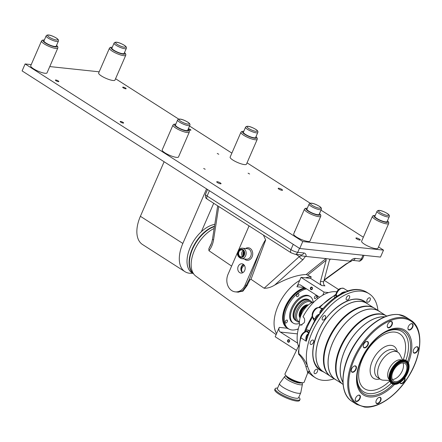 <?xml version="1.0" encoding="UTF-8"?>
<svg xmlns="http://www.w3.org/2000/svg" width="442" height="442" viewBox="0 0 442 442"><rect width="100%" height="100%" fill="white"/><g stroke="black" fill="none" stroke-linecap="round" stroke-linejoin="round"><path stroke-width="0.66" d="M217.249 153.457L218.773 154.258L217.249 153.457M248.095 173.192L249.62 173.988L248.095 173.192M203.679 168.474L205.204 169.275L203.679 168.474M123.114 87.14A1.873 0.42 -156.5 0 1 125.097 87.831A1.873 0.42 -156.5 0 1 126.13 88.72A1.873 0.42 -156.5 0 1 125.716 88.803A1.873 0.42 -156.5 0 1 123.727 88.113A1.873 0.42 -156.5 0 1 122.694 87.223A1.873 0.42 -156.5 0 1 123.114 87.14M188.38 128.672A1.873 0.42 -156.5 0 1 190.154 129.423A1.873 0.42 -156.5 0 1 190.916 130.158A1.873 0.42 -156.5 0 1 190.496 130.241A1.873 0.42 -156.5 0 1 188.099 129.313M120.594 121.434A1.873 0.42 -156.5 0 1 122.578 122.125A1.873 0.42 -156.5 0 1 123.616 123.014A1.873 0.42 -156.5 0 1 123.196 123.097A1.873 0.42 -156.5 0 1 121.213 122.406A1.873 0.42 -156.5 0 1 120.174 121.517A1.873 0.42 -156.5 0 1 120.594 121.434M55.814 79.996A1.873 0.42 -156.5 0 1 57.797 80.687A1.873 0.42 -156.5 0 1 58.83 81.577A1.873 0.42 -156.5 0 1 58.416 81.66A1.873 0.42 -156.5 0 1 56.427 80.969A1.873 0.42 -156.5 0 1 55.394 80.079A1.873 0.42 -156.5 0 1 55.814 79.996M356.445 237.951A2.359 0.53 -156.5 0 1 358.948 238.824A2.359 0.53 -156.5 0 1 360.247 239.94A2.359 0.53 -156.5 0 1 359.722 240.045A2.359 0.53 -156.5 0 1 357.224 239.172A2.359 0.53 -156.5 0 1 355.921 238.056A2.359 0.53 -156.5 0 1 356.445 237.951M278.72 188.231A2.359 0.53 -156.5 0 1 281.217 189.104A2.359 0.53 -156.5 0 1 282.521 190.22A2.359 0.53 -156.5 0 1 281.996 190.325A2.359 0.53 -156.5 0 1 279.493 189.452A2.359 0.53 -156.5 0 1 278.189 188.336A2.359 0.53 -156.5 0 1 278.72 188.231M217.249 181.706A2.359 0.53 -156.5 0 1 219.746 182.579A2.359 0.53 -156.5 0 1 221.05 183.695A2.359 0.53 -156.5 0 1 220.525 183.8A2.359 0.53 -156.5 0 1 218.022 182.927A2.359 0.53 -156.5 0 1 216.718 181.811A2.359 0.53 -156.5 0 1 217.249 181.706M115.561 78.72L178.734 119.125M189.53 126.031L231.873 153.12M247.039 162.822L310.207 203.226M321.002 210.132L363.352 237.221M378.512 246.918L383.518 250.122L302.759 241.547L25.122 63.952L31.233 64.604M302.759 241.547L299.737 248.498L380.496 257.073L383.518 250.122M299.737 248.498L22.1 70.902L25.122 63.952M49.764 66.571L99.179 71.814M294.599 231.862A2.359 0.53 -156.5 0 1 294.449 231.531A2.359 0.53 -156.5 0 1 294.792 231.415M164.115 161.744L140.396 216.293A31.106 17.619 122.6 0 0 142.479 244.492L184.927 271.648A31.106 17.619 122.6 0 0 192.557 273.228M206.563 188.9L182.844 243.443A31.106 17.619 122.6 0 0 184.927 271.648M213.713 203.281L201.364 231.685M321.317 209.414L319.157 214.376A6.663 1.497 -156.5 0 1 315.312 214.155A6.663 1.497 -156.5 0 1 309.008 211.293A6.663 1.497 -156.5 0 1 306.936 209.06L309.091 204.099A6.663 1.497 -156.5 0 0 311.168 206.326A6.663 1.497 -156.5 0 0 317.472 209.193A6.663 1.497 -156.5 0 0 321.317 209.414C321.815 208.442 321.096 207.364 319.168 206.176C316.389 204.547 310.582 201.707 309.091 204.099M320.765 216.254L309.975 241.078A8.884 1.995 -156.5 0 1 304.847 240.78A8.884 1.995 -156.5 0 1 296.438 236.962A8.884 1.995 -156.5 0 1 293.67 233.989L304.466 209.171A8.884 1.995 -156.5 0 0 307.229 212.143A8.884 1.995 -156.5 0 0 315.638 215.961A8.884 1.995 -156.5 0 0 320.765 216.254L320.815 215.155L319.555 213.469M189.839 125.313L187.684 130.28A6.663 1.497 -156.5 0 1 183.839 130.053A6.663 1.497 -156.5 0 1 177.529 127.191A6.663 1.497 -156.5 0 1 175.457 124.959L177.618 119.997A6.663 1.497 -156.5 0 0 179.69 122.23A6.663 1.497 -156.5 0 0 185.994 125.092A6.663 1.497 -156.5 0 0 189.839 125.313C190.336 124.34 189.624 123.263 187.69 122.075C184.911 120.445 179.104 117.605 177.618 119.997M189.287 132.158L178.496 156.976A8.884 1.995 -156.5 0 1 173.369 156.678A8.884 1.995 -156.5 0 1 164.96 152.86A8.884 1.995 -156.5 0 1 162.197 149.888L172.988 125.069A8.884 1.995 -156.5 0 0 175.756 128.042A8.884 1.995 -156.5 0 0 184.159 131.86A8.884 1.995 -156.5 0 0 189.287 132.158L189.342 131.053L188.077 129.368M58.366 41.211L56.206 46.178A6.663 1.497 -156.5 0 1 52.36 45.951A6.663 1.497 -156.5 0 1 46.056 43.089A6.663 1.497 -156.5 0 1 43.979 40.863L46.139 35.896A6.663 1.497 -156.5 0 0 48.217 38.128A6.663 1.497 -156.5 0 0 54.521 40.99A6.663 1.497 -156.5 0 0 58.366 41.211C58.863 40.239 58.145 39.161 56.217 37.973C53.432 36.343 47.626 33.504 46.139 35.896M57.814 48.056L47.018 72.875A8.884 1.995 -156.5 0 1 41.891 72.576A8.884 1.995 -156.5 0 1 33.487 68.759A8.884 1.995 -156.5 0 1 30.719 65.786L41.515 40.968A8.884 1.995 -156.5 0 0 44.277 43.94A8.884 1.995 -156.5 0 0 52.686 47.758A8.884 1.995 -156.5 0 0 57.814 48.056L57.863 46.951L56.598 45.266M389.264 216.63L387.104 221.591A6.663 1.497 -156.5 0 1 383.258 221.37A6.663 1.497 -156.5 0 1 376.954 218.503A6.663 1.497 -156.5 0 1 374.877 216.276L377.037 211.309A6.663 1.497 -156.5 0 0 379.114 213.541A6.663 1.497 -156.5 0 0 385.418 216.403A6.663 1.497 -156.5 0 0 389.264 216.63C389.761 215.657 389.043 214.574 387.115 213.392C384.33 211.762 378.529 208.922 377.037 211.309M388.711 223.47L377.921 248.288A8.884 1.995 -156.5 0 1 372.788 247.99A8.884 1.995 -156.5 0 1 364.385 244.172A8.884 1.995 -156.5 0 1 361.617 241.199L372.413 216.381A8.884 1.995 -156.5 0 0 375.175 219.354A8.884 1.995 -156.5 0 0 383.584 223.171A8.884 1.995 -156.5 0 0 388.711 223.47L388.761 222.365L387.501 220.685M257.785 132.528L255.631 137.49A6.663 1.497 -156.5 0 1 251.78 137.269A6.663 1.497 -156.5 0 1 245.476 134.401A6.663 1.497 -156.5 0 1 243.404 132.175L245.564 127.213A6.663 1.497 -156.5 0 0 247.636 129.44A6.663 1.497 -156.5 0 0 253.94 132.302A6.663 1.497 -156.5 0 0 257.785 132.528C258.283 131.556 257.564 130.478 255.636 129.291C252.857 127.661 247.05 124.821 245.564 127.213M257.233 139.368L246.443 164.186A8.884 1.995 -156.5 0 1 241.315 163.894A8.884 1.995 -156.5 0 1 232.906 160.07A8.884 1.995 -156.5 0 1 230.144 157.098L240.934 132.28A8.884 1.995 -156.5 0 0 243.702 135.252A8.884 1.995 -156.5 0 0 252.106 139.07A8.884 1.995 -156.5 0 0 257.233 139.368L257.288 138.263L256.023 136.584M126.313 48.427L124.152 53.388A6.663 1.497 -156.5 0 1 120.307 53.167A6.663 1.497 -156.5 0 1 114.003 50.3A6.663 1.497 -156.5 0 1 111.925 48.073L114.086 43.112A6.663 1.497 -156.5 0 0 116.158 45.338A6.663 1.497 -156.5 0 0 122.467 48.206A6.663 1.497 -156.5 0 0 126.313 48.427C126.804 47.454 126.092 46.377 124.163 45.189C121.379 43.559 115.572 40.719 114.086 43.112M125.76 55.267L114.964 80.085A8.884 1.995 -156.5 0 1 109.837 79.792A8.884 1.995 -156.5 0 1 101.433 75.969A8.884 1.995 -156.5 0 1 98.665 72.996L109.456 48.178A8.884 1.995 -156.5 0 0 112.224 51.15A8.884 1.995 -156.5 0 0 120.633 54.974A8.884 1.995 -156.5 0 0 125.76 55.267L125.81 54.162L124.545 52.482M299.461 321.726A11.37 6.442 -57.4 0 1 297.814 311.002A11.37 6.442 -57.4 0 1 311.577 302.787M299.444 322.301A12.243 6.934 -57.4 0 1 297.499 321.66A12.243 6.934 -57.4 0 1 296.676 310.56A12.243 6.934 -57.4 0 1 310.693 301.03A12.243 6.934 -57.4 0 1 312.091 302.532M297.499 321.66L296.184 320.826A12.243 6.934 -57.4 0 1 295.367 309.72A12.243 6.934 -57.4 0 1 309.383 300.19L310.693 301.03M300.096 317.842A7.696 4.359 -57.4 0 1 300.041 311.24A7.696 4.359 -57.4 0 1 308.312 304.991M307.339 305.858A7.249 4.105 122.6 0 0 301.162 311.814A7.249 4.105 122.6 0 0 300.472 316.594M300.234 317.356A7.437 4.21 -57.4 0 1 300.566 311.488A7.437 4.21 -57.4 0 1 307.93 305.323M307.085 299.123A12.138 6.873 122.6 0 0 306.941 299.09A12.138 6.873 122.6 0 0 294.433 309.091A12.138 6.873 122.6 0 0 294.162 319.069L294.339 319.306A12.243 6.934 -57.4 0 0 295.433 320.339L296.162 320.809A12.243 6.934 -57.4 0 1 296.162 320.809A12.243 6.934 -57.4 0 1 295.339 309.704A12.243 6.934 -57.4 0 1 309.356 300.179A12.243 6.934 -57.4 0 1 309.372 300.184M294.339 319.306A12.243 6.934 -57.4 0 1 294.61 309.24A12.243 6.934 -57.4 0 1 307.229 299.151A12.243 6.934 -57.4 0 1 308.632 299.709L309.356 300.179M299.483 323.373A15.746 8.917 -57.4 0 1 293.306 323.135A15.746 8.917 -57.4 0 1 292.25 308.859A15.746 8.917 -57.4 0 1 310.273 296.61A15.746 8.917 -57.4 0 1 313.08 302.118M293.306 323.135L292.455 322.588A15.746 8.917 -57.4 0 1 291.4 308.317A15.746 8.917 -57.4 0 1 309.422 296.063L310.273 296.61M316.588 297.228A1.669 0.945 122.6 0 0 316.472 295.715A1.669 0.945 122.6 0 0 314.566 297.013A1.669 0.945 122.6 0 0 314.676 298.521A1.669 0.945 122.6 0 0 316.588 297.228M298.748 295.333A1.669 0.945 122.6 0 0 298.637 293.819A1.669 0.945 122.6 0 0 296.731 295.118A1.669 0.945 122.6 0 0 296.842 296.632A1.669 0.945 122.6 0 0 298.748 295.333M287.311 321.643A1.669 0.945 122.6 0 0 287.201 320.13A1.669 0.945 122.6 0 0 285.289 321.428A1.669 0.945 122.6 0 0 285.405 322.942A1.669 0.945 122.6 0 0 287.311 321.643M298.344 328.82A23.094 13.078 -57.4 0 1 288.493 328.782A23.094 13.078 -57.4 0 1 286.946 307.842A23.094 13.078 -57.4 0 1 306.555 288.88M288.493 328.782L287.521 328.157A23.094 13.078 -57.4 0 1 285.98 307.223A23.094 13.078 -57.4 0 1 305.582 288.261M317.146 295.659A23.094 13.078 -57.4 0 1 317.549 298.798M284.372 324.273A22.741 12.879 -57.4 0 1 285.703 306.93A22.741 12.879 -57.4 0 1 305.45 288.178M287.283 327.997A23.094 13.078 -57.4 0 1 287.04 327.848A23.094 13.078 -57.4 0 1 285.493 306.908A23.094 13.078 -57.4 0 1 305.096 287.952M286.919 327.771A23.094 13.078 -57.4 0 1 286.797 327.693A23.094 13.078 -57.4 0 1 285.25 306.754A23.094 13.078 -57.4 0 1 304.853 287.792M276.123 334.633L195.872 276.156A28.691 16.249 -57.4 0 1 192.911 272.675A28.691 16.249 -57.4 0 1 195.165 248.818A28.691 16.249 -57.4 0 1 214.155 228.47M297.626 343.119L280.344 332.064A3.497 2.774 96.1 0 1 279.272 327.384L276.537 333.671A34.99 19.818 -57.4 0 1 276.206 333.08A34.99 19.818 -57.4 0 1 299.682 280.449L296.947 286.736A3.497 2.774 96.1 0 1 299.748 284.808A3.497 2.774 96.1 0 1 300.737 285.162L319.61 297.234M311.207 276.891L310.566 278.366L305.538 277.83A34.99 19.818 -57.4 0 1 311.207 276.891L306.229 274.504C297.372 274.841 286.858 278.366 274.692 285.079C271.051 287.3 267.532 288.355 264.128 288.234L299.361 256.559A3.497 1.945 48 0 0 303.146 259.498L274.692 285.079M263.421 235.078L265.67 240.006L251.012 279.289L264.128 288.234M251.012 279.289L250.023 279.808A32.664 18.498 122.6 0 0 247.155 285.482L242.951 291.134L237.669 292.118M211.519 243.089L208.839 248.713L208.933 250.708L231.614 266.09M250.023 279.808L249.299 279.554L260.233 250.244C263.101 243.796 264.902 240.365 265.636 239.967L265.67 240.006M244.702 270.504A4.663 3.702 -83.9 0 0 242.094 263.808A4.663 3.702 -83.9 0 0 238.221 266.36A4.663 3.702 -83.9 0 0 241.111 273.079A4.663 3.702 -83.9 0 0 244.702 270.504M243.531 264.443A4.519 3.586 -83.9 0 0 241.304 266.741A4.519 3.586 -83.9 0 0 241.492 271.498L242.575 272.797M244.321 265.288L242.581 267.056C241.42 268.747 241.299 270.316 242.21 271.764L241.492 271.498M243.94 264.813A4.028 3.193 -83.9 0 0 241.647 266.957A4.028 3.193 -83.9 0 0 242.21 271.764M243.757 254.907A3.459 2.74 -83.9 0 0 241.829 249.945A3.459 2.74 -83.9 0 0 238.956 251.835A3.459 2.74 -83.9 0 0 241.1 256.819A3.459 2.74 -83.9 0 0 243.757 254.907M243.199 250.697A3.315 2.63 -83.9 0 0 241.929 252.205A3.315 2.63 -83.9 0 0 242.597 256.371M312.356 288.996A1.332 1.055 -83.9 0 0 311.953 287.217A1.332 1.055 -83.9 0 0 310.505 287.814A1.332 1.055 -83.9 0 0 310.914 289.598A1.332 1.055 -83.9 0 0 312.356 288.996M312.223 288.841A0.945 0.751 -83.9 0 0 310.908 288.002A0.945 0.751 -83.9 0 0 312.223 288.841M336.843 291.864A34.99 19.818 122.6 0 0 328.61 292.593A34.99 19.818 122.6 0 0 322.759 295.206A34.99 19.818 122.6 0 0 303.013 316.798C304.731 318.229 305.124 320.201 304.201 322.726L300.798 325.185L299.56 324.737A34.99 19.818 122.6 0 0 298.527 346.191M289.516 341.528A1.332 1.055 -83.9 0 0 289.112 339.743A1.332 1.055 -83.9 0 0 287.665 340.346A1.332 1.055 -83.9 0 0 288.073 342.13A1.332 1.055 -83.9 0 0 289.516 341.528M289.383 341.373A0.945 0.751 -83.9 0 0 288.068 340.533A0.945 0.751 -83.9 0 0 289.383 341.373M193.414 273.532A27.879 15.79 -57.4 0 1 192.596 249.034A27.879 15.79 -57.4 0 1 214.442 226.619M276.537 333.671L275.195 336.765L296.477 350.379M288.737 328.931A23.443 13.277 -57.4 0 1 286.957 328.196L288.781 328.953M328.61 292.593L324.102 292.112L322.759 295.206M299.56 324.737L302.063 325.003M324.102 292.112L301.024 277.355L299.682 280.449M305.538 277.83L301.024 277.355M249.084 225.906L228.066 274.25A12.243 9.713 -83.9 0 0 235.277 291.864A12.243 9.713 -83.9 0 0 245.067 285.123L260.233 250.244M235.277 291.864L238.36 292.19L242.818 290.582L246.421 285.267L245.067 285.123M310.566 278.366L321.765 285.532A3.497 2.774 96.1 0 1 320.494 281.443L323.671 281.781L329.356 260.537L330.406 259.051L350.18 261.15C351.898 259.239 353.578 258.327 355.219 258.41A3.497 2.774 96.1 0 1 352.478 260.344L358.539 260.99C359.512 261.548 360.832 260.83 362.506 258.824L364.026 255.321M330.091 259.172L325.953 258.576L326.174 260.2L307.836 275.007M324.168 279.919L345.893 264.04L350.605 261.421L350.18 261.15M345.893 264.04A3.497 1.376 53.8 0 0 346.534 263.951L324.185 280.294M350.605 261.421L346.534 263.951M209.431 190.729L207.121 196.038A3.497 1.983 122.6 0 0 207.353 199.209C207.11 198.464 204.994 199.309 205.486 194.281A5.249 1.177 23.5 0 0 207.121 196.038L290.924 249.642A5.249 1.177 23.5 0 0 297.742 252.31L303.864 252.962C305.428 253.216 306.201 254.388 306.179 256.476L301.124 255.791L300.764 254.852M296.057 254.354L299.361 256.559L301.124 255.791M303.864 252.962A3.497 2.774 96.1 0 1 301.063 254.885L294.947 254.238A3.497 2.774 96.1 0 0 297.742 252.31L299.477 248.332M208.839 248.713L210.486 245.57C211.154 244.454 211.812 242.382 212.464 239.343L212.464 239.343A3.497 0.442 8.8 0 0 213.563 239.851C212.862 244.106 211.32 247.73 208.933 250.708M306.179 256.476L325.953 258.576L306.229 274.504M320.494 281.443L326.174 260.2M323.671 281.781A3.497 2.774 -83.9 0 0 324.947 285.869L321.765 285.532M338.677 289.565L324.085 280.234M214.784 224.409A27.99 15.851 122.6 0 0 187.032 260.283A27.99 15.851 122.6 0 0 192.071 272.918L193.707 273.963M214.497 226.26A27.99 15.851 122.6 0 0 189.093 261.603A27.99 15.851 122.6 0 0 193.679 273.924M313.422 342.417A2.497 1.414 122.6 0 0 313.251 340.152A2.497 1.414 122.6 0 0 310.389 342.097A2.497 1.414 122.6 0 0 310.56 344.362A2.497 1.414 122.6 0 0 313.422 342.417M325.411 317.997A2.497 1.414 122.6 0 0 325.246 315.732A2.497 1.414 122.6 0 0 322.384 317.676A2.497 1.414 122.6 0 0 322.549 319.942A2.497 1.414 122.6 0 0 325.411 317.997M349.418 297.974A2.497 1.414 122.6 0 0 349.252 295.704A2.497 1.414 122.6 0 0 346.39 297.648A2.497 1.414 122.6 0 0 346.556 299.919A2.497 1.414 122.6 0 0 349.418 297.974M370.103 300.168A2.497 1.414 122.6 0 0 369.937 297.902A2.497 1.414 122.6 0 0 367.075 299.847A2.497 1.414 122.6 0 0 367.241 302.113A2.497 1.414 122.6 0 0 370.103 300.168M317.389 371.634A2.497 1.414 122.6 0 0 317.223 369.368A2.497 1.414 122.6 0 0 314.361 371.313A2.497 1.414 122.6 0 0 314.527 373.578A2.497 1.414 122.6 0 0 317.389 371.634M307.632 372.203L308.505 372.562L307.599 373.192L307.604 372.053L305.98 366.899C304.704 362.346 302.345 358.213 298.897 354.49L298.687 354.362A1.398 0.84 120.1 0 0 298.836 353.561C302.726 357.114 305.593 361.274 307.439 366.048A49.858 28.238 -57.4 0 1 312.024 332.533A49.858 28.238 -57.4 0 1 369.098 293.742A49.858 28.238 -57.4 0 1 377.921 310.389M307.599 373.192L304.162 382.17A10.448 2.343 -156.5 0 1 302.985 382.706A10.448 2.343 -156.5 0 1 288.245 377.352A10.448 2.343 -156.5 0 1 285.416 375.065A10.448 2.343 -156.5 0 1 285.002 373.838L298.825 345.578M298.687 354.362L298.433 350.937M302.985 382.706L300.875 382.844A8.398 1.884 -156.5 0 1 289.029 378.545A8.398 1.884 -156.5 0 1 286.753 376.7L285.416 375.065M307.522 334.577A1.398 0.63 52.8 0 1 307.317 334.467A6.122 3.47 -57.4 0 1 307.654 334.229M321.875 309.919L319.809 313.98L316.251 317.466L306.914 336.29L306.256 341.241C305.466 338.55 305.82 336.29 307.317 334.467M335.688 297.074A1.398 0.79 122.6 0 0 335.926 296.648A1.398 0.79 122.6 0 0 336.069 296.173L335.809 294.715A1.398 0.707 8.9 0 0 336.202 295.317L336.069 296.173L336.55 296.483M347.252 290.659L348.174 290.786L346.694 291.831L347.252 290.659L343.832 288.477A6.122 3.47 122.6 0 0 336.826 293.239A6.122 3.47 122.6 0 0 336.202 295.317L337.279 296.007M340.02 294.51C341.705 292.444 343.926 291.554 346.694 291.831L342.788 292.908C335.329 296.538 328.356 302.212 321.87 309.925M319.715 307.638A41.984 23.78 -57.4 0 1 335.091 295.35C334.014 296.074 334.003 296.842 335.069 297.67M322.936 308.671L320.306 307.941M312.693 317.229L313.593 319.842A1.398 0.79 122.6 0 0 313.737 319.566A1.398 0.79 122.6 0 0 313.721 318.356L313.422 318.052M309.102 330.627L308.444 330.202C307.207 329.588 306.251 329.992 305.582 331.412A1.398 0.442 -160.6 0 1 305.687 331.478M322.174 309.566A1.398 1.077 88.4 0 1 321.898 309.444A6.122 3.47 -57.4 0 1 322.262 309.461M315.732 318.262A1.398 0.939 -5.9 0 0 315.483 318.047C315.809 316.207 317.251 314.853 319.809 313.98C319.793 311.439 320.489 309.925 321.898 309.444M335.765 295.018A41.984 23.78 -57.4 0 0 335.091 295.35A1.398 0.829 -117 0 0 335.688 295.494M310.339 374.114L308.074 372.667M307.604 372.053A1.398 1.276 165.4 0 1 309.604 371.512L309.798 371.827L308.323 372.573M305.98 366.899A1.398 0.812 154.9 0 1 307.555 366.506L309.604 371.512M334.18 378.772A49.858 28.238 -57.4 0 1 315.367 377.739A49.858 28.238 -57.4 0 1 309.798 371.827M307.439 366.048L307.555 366.506M298.836 353.561L298.433 352.495L300.51 337.263A1.398 0.558 15.3 0 0 300.914 337.826A49.858 28.238 122.6 0 0 298.836 353.561M300.51 337.263L300.919 336.113C302.074 333.611 303.742 332.047 305.925 331.423L307.229 331.417L306.544 331.555A6.122 3.47 122.6 0 0 301.35 336.583A6.122 3.47 122.6 0 0 300.914 337.826L306.256 341.241A49.858 28.238 -57.4 0 1 309.842 331.135A49.858 28.238 -57.4 0 1 319.809 313.98A49.858 28.238 -57.4 0 1 346.694 291.831A49.858 28.238 -57.4 0 1 366.91 292.344L369.098 293.742M299.682 324.754A15.746 8.917 -57.4 0 1 301.24 314.61A15.746 8.917 -57.4 0 1 314.19 301.776M355.257 365.865A3.608 2.044 122.6 0 0 354.086 366.125A3.608 2.044 122.6 0 0 351.257 370.545A3.608 2.044 122.6 0 0 352.451 372.319A3.608 2.044 122.6 0 0 356.042 369.324A3.608 2.044 122.6 0 0 355.257 365.865M351.263 370.424A3.332 1.89 122.6 0 0 351.865 371.777A3.332 1.89 122.6 0 0 352.368 371.949A3.332 1.89 122.6 0 0 355.484 369.589A3.332 1.89 122.6 0 0 355.456 366.158A3.332 1.89 122.6 0 0 354.959 365.993A3.332 1.89 122.6 0 0 353.976 366.18M375.915 401.833A3.332 1.89 122.6 0 0 376.518 403.187A3.332 1.89 122.6 0 0 377.02 403.358A3.332 1.89 122.6 0 0 380.137 401.004A3.332 1.89 122.6 0 0 380.109 397.573A3.332 1.89 122.6 0 0 379.612 397.402A3.332 1.89 122.6 0 0 378.628 397.596M379.91 397.281A3.608 2.044 122.6 0 0 378.739 397.54A3.608 2.044 122.6 0 0 375.91 401.955A3.608 2.044 122.6 0 0 377.103 403.728A3.608 2.044 122.6 0 0 380.695 400.739A3.608 2.044 122.6 0 0 379.91 397.281M359.224 395.082A3.608 2.044 122.6 0 0 358.053 395.341A3.608 2.044 122.6 0 0 355.224 399.761A3.608 2.044 122.6 0 0 356.423 401.535A3.608 2.044 122.6 0 0 360.009 398.54A3.608 2.044 122.6 0 0 359.224 395.082M355.23 399.64A3.332 1.89 122.6 0 0 355.838 400.993A3.332 1.89 122.6 0 0 356.335 401.165A3.332 1.89 122.6 0 0 359.451 398.806A3.332 1.89 122.6 0 0 359.429 395.38A3.332 1.89 122.6 0 0 358.926 395.209A3.332 1.89 122.6 0 0 357.943 395.397M367.247 341.439A3.608 2.044 122.6 0 0 366.075 341.699A3.608 2.044 122.6 0 0 363.247 346.119A3.608 2.044 122.6 0 0 364.446 347.893A3.608 2.044 122.6 0 0 368.031 344.898A3.608 2.044 122.6 0 0 367.247 341.439M363.252 345.998A3.332 1.89 122.6 0 0 363.86 347.351A3.332 1.89 122.6 0 0 364.357 347.522A3.332 1.89 122.6 0 0 367.473 345.169A3.332 1.89 122.6 0 0 367.451 341.738A3.332 1.89 122.6 0 0 366.948 341.567A3.332 1.89 122.6 0 0 365.965 341.76M391.258 321.417A3.608 2.044 122.6 0 0 390.082 321.677A3.608 2.044 122.6 0 0 387.258 326.097A3.608 2.044 122.6 0 0 388.452 327.87A3.608 2.044 122.6 0 0 392.043 324.876A3.608 2.044 122.6 0 0 391.258 321.417M387.264 325.975A3.332 1.89 122.6 0 0 387.866 327.329A3.332 1.89 122.6 0 0 388.363 327.5A3.332 1.89 122.6 0 0 391.485 325.141A3.332 1.89 122.6 0 0 391.457 321.715A3.332 1.89 122.6 0 0 390.955 321.544A3.332 1.89 122.6 0 0 389.977 321.737M411.938 323.616A3.608 2.044 122.6 0 0 410.767 323.876A3.608 2.044 122.6 0 0 407.938 328.29A3.608 2.044 122.6 0 0 409.137 330.069A3.608 2.044 122.6 0 0 412.723 327.074A3.608 2.044 122.6 0 0 411.938 323.616M407.949 328.174A3.332 1.89 122.6 0 0 408.552 329.528A3.332 1.89 122.6 0 0 409.049 329.693A3.332 1.89 122.6 0 0 412.165 327.34A3.332 1.89 122.6 0 0 412.143 323.909A3.332 1.89 122.6 0 0 411.64 323.737A3.332 1.89 122.6 0 0 410.662 323.931M417.187 346.743A3.608 2.044 122.6 0 0 416.01 347.003A3.608 2.044 122.6 0 0 413.187 351.423A3.608 2.044 122.6 0 0 414.381 353.197A3.608 2.044 122.6 0 0 417.972 350.202A3.608 2.044 122.6 0 0 417.187 346.743M413.193 351.302A3.332 1.89 122.6 0 0 413.795 352.655A3.332 1.89 122.6 0 0 414.298 352.827A3.332 1.89 122.6 0 0 417.414 350.467A3.332 1.89 122.6 0 0 417.386 347.036A3.332 1.89 122.6 0 0 416.883 346.865A3.332 1.89 122.6 0 0 415.905 347.058M399.971 382.562A3.608 2.044 122.6 0 0 401.115 383.706A3.608 2.044 122.6 0 0 404.248 381.568A3.608 2.044 122.6 0 0 404.844 377.833M400.038 382.512A3.332 1.89 122.6 0 0 400.529 383.164A3.332 1.89 122.6 0 0 401.027 383.336A3.332 1.89 122.6 0 0 403.8 381.545A3.332 1.89 122.6 0 0 404.596 378.164M402.518 359.827L399.866 354.512A16.094 9.116 122.6 0 0 397.861 352.219A16.094 9.116 122.6 0 0 395.446 351.396A16.094 9.116 122.6 0 0 380.391 362.777A16.094 9.116 122.6 0 0 380.518 379.335A16.094 9.116 122.6 0 0 382.938 380.164A16.094 9.116 122.6 0 0 383.435 380.197L389.374 380.38M401.48 360.031A11.547 6.542 122.6 0 0 400.446 359.794A11.547 6.542 122.6 0 0 389.988 367.352A11.547 6.542 122.6 0 0 389.126 379.346M403.435 362.921A10.481 5.934 122.6 0 0 393.634 370.33A10.481 5.934 122.6 0 0 393.717 381.114A10.481 5.934 122.6 0 0 395.292 381.65A10.481 5.934 122.6 0 0 405.093 374.241A10.481 5.934 122.6 0 0 405.01 363.457A10.481 5.934 122.6 0 0 403.435 362.921M394.098 384.385A13.542 7.669 122.6 0 0 406.767 374.81A13.542 7.669 122.6 0 0 406.657 360.882A13.542 7.669 122.6 0 0 404.623 360.186A13.542 7.669 122.6 0 0 391.96 369.761A13.542 7.669 122.6 0 0 392.065 383.695A13.542 7.669 122.6 0 0 394.098 384.385M401.977 359.965A13.354 7.564 122.6 0 0 392.253 367.738A13.354 7.564 122.6 0 0 389.275 379.827M392.352 379.501A10.481 5.934 122.6 0 0 400.96 373.308A10.481 5.934 122.6 0 0 402.971 362.899M298.82 397.22L299.438 397.977A13.542 3.039 -156.5 0 1 299.985 399.54A13.542 3.039 -156.5 0 1 296.969 400.154A13.542 3.039 -156.5 0 1 282.626 395.142A13.542 3.039 -156.5 0 1 275.151 388.739A13.542 3.039 -156.5 0 1 276.664 388.076L277.642 388.01M299.985 399.54L299.599 400.43A13.542 3.039 -156.5 0 1 296.582 401.043A13.542 3.039 -156.5 0 1 282.239 396.038A13.542 3.039 -156.5 0 1 274.764 389.629L275.151 388.739M301.632 382.794L301.997 383.242A9.691 2.177 -156.5 0 1 302.422 384.253L300.798 392.629A11.547 2.591 -156.5 0 1 300.759 392.756L298.604 397.712A11.547 2.591 -156.5 0 1 296.029 398.236A11.547 2.591 -156.5 0 1 283.803 393.966A11.547 2.591 -156.5 0 1 277.427 388.507L279.582 383.546A11.547 2.591 -156.5 0 1 279.648 383.435L284.67 376.534A9.691 2.177 -156.5 0 1 285.698 376.153L286.272 376.114M300.759 392.756A11.547 2.591 -156.5 0 1 298.19 393.281A11.547 2.591 -156.5 0 1 285.957 389.01A11.547 2.591 -156.5 0 1 279.582 383.546M302.422 384.253A9.691 2.177 -156.5 0 1 300.228 384.794A9.691 2.177 -156.5 0 1 289.759 381.103A9.691 2.177 -156.5 0 1 284.67 376.534M301.03 382.833A7.873 1.768 -156.5 0 1 299.378 383.048A7.873 1.768 -156.5 0 1 291.361 380.302A7.873 1.768 -156.5 0 1 286.659 376.584M373.689 307.787L366.943 303.472A40.498 22.94 122.6 0 0 344.34 306.196A40.498 22.94 122.6 0 0 318.384 340.81A40.498 22.94 122.6 0 0 323.301 371.705L330.047 376.02M319.141 369.153A40.587 22.99 122.6 0 0 319.146 369.153L323.251 371.777A40.587 22.99 122.6 0 0 324.572 372.518M368.214 304.289A40.587 22.99 122.6 0 0 366.993 303.4A40.587 22.99 122.6 0 0 344.34 306.129A40.587 22.99 122.6 0 0 318.328 340.815A40.587 22.99 122.6 0 0 323.251 371.777M362.888 300.775A40.587 22.99 122.6 0 0 362.882 300.77L366.993 303.4M385.811 315.544L379.065 311.229A40.498 22.94 122.6 0 0 351.307 317.671A40.498 22.94 122.6 0 0 335.423 379.457L342.163 383.772M380.335 312.041A40.587 22.99 122.6 0 0 379.114 311.151L375.009 308.527A40.587 22.99 122.6 0 0 365.528 306.422A40.587 22.99 122.6 0 0 347.191 314.986A40.587 22.99 122.6 0 0 325.378 369.186A40.587 22.99 122.6 0 0 331.268 376.91L335.373 379.534A40.587 22.99 122.6 0 0 336.693 380.275M379.114 311.151A40.587 22.99 122.6 0 0 351.296 317.616A40.587 22.99 122.6 0 0 335.373 379.534M365.528 306.422L364.921 306.472A40.183 22.757 122.6 0 0 346.76 314.953A40.183 22.757 122.6 0 0 325.168 368.611L325.378 369.186M384.717 316.87A40.498 22.94 122.6 0 0 363.429 325.428A40.498 22.94 122.6 0 0 342.909 382.225M386.805 316.08A40.587 22.99 122.6 0 0 377.65 314.174A40.587 22.99 122.6 0 0 359.307 322.743A40.587 22.99 122.6 0 0 337.5 376.938A40.587 22.99 122.6 0 0 343.069 384.452M384.883 316.803A40.587 22.99 122.6 0 0 363.412 325.367A40.587 22.99 122.6 0 0 342.92 382.402M377.65 314.174L377.043 314.223A40.183 22.757 122.6 0 0 358.882 322.704A40.183 22.757 122.6 0 0 337.29 376.363L337.5 376.938M182.844 243.443L140.396 216.293M319.002 206.121A5.553 1.249 -156.5 0 1 319.494 208.232A5.553 1.249 -156.5 0 1 312.273 205.408A5.553 1.249 -156.5 0 1 311.781 203.298A5.553 1.249 -156.5 0 1 319.002 206.121M319.516 213.552A7.774 1.746 -156.5 0 1 317.373 215A7.774 1.746 -156.5 0 1 308.334 211.221A7.774 1.746 -156.5 0 1 307.289 208.237M187.524 122.02A5.553 1.249 -156.5 0 1 188.016 124.13A5.553 1.249 -156.5 0 1 180.795 121.307A5.553 1.249 -156.5 0 1 180.303 119.196A5.553 1.249 -156.5 0 1 187.524 122.02M188.038 129.451A7.774 1.746 -156.5 0 1 185.9 130.898A7.774 1.746 -156.5 0 1 176.861 127.119A7.774 1.746 -156.5 0 1 175.817 124.136M56.051 37.918A5.553 1.249 -156.5 0 1 56.537 40.029A5.553 1.249 -156.5 0 1 49.316 37.205A5.553 1.249 -156.5 0 1 48.83 35.095A5.553 1.249 -156.5 0 1 56.051 37.918M56.565 45.349A7.774 1.746 -156.5 0 1 54.421 46.797A7.774 1.746 -156.5 0 1 45.382 43.018A7.774 1.746 -156.5 0 1 44.338 40.034M386.949 213.331A5.553 1.249 -156.5 0 1 387.441 215.442A5.553 1.249 -156.5 0 1 380.219 212.619A5.553 1.249 -156.5 0 1 379.728 210.508A5.553 1.249 -156.5 0 1 386.949 213.331M387.463 220.768A7.774 1.746 -156.5 0 1 385.319 222.21A7.774 1.746 -156.5 0 1 376.28 218.431A7.774 1.746 -156.5 0 1 375.236 215.453M255.47 129.235A5.553 1.249 -156.5 0 1 255.962 131.34A5.553 1.249 -156.5 0 1 248.741 128.517A5.553 1.249 -156.5 0 1 248.249 126.406A5.553 1.249 -156.5 0 1 255.47 129.235M255.984 136.666A7.774 1.746 -156.5 0 1 253.846 138.114A7.774 1.746 -156.5 0 1 244.807 134.329A7.774 1.746 -156.5 0 1 243.763 131.351M123.992 45.134A5.553 1.249 -156.5 0 1 124.484 47.239A5.553 1.249 -156.5 0 1 117.263 44.415A5.553 1.249 -156.5 0 1 116.771 42.31A5.553 1.249 -156.5 0 1 123.992 45.134M124.511 52.565A7.774 1.746 -156.5 0 1 122.368 54.012A7.774 1.746 -156.5 0 1 113.329 50.233A7.774 1.746 -156.5 0 1 112.285 47.25M306.505 306.687A6.647 3.768 122.6 0 0 301.621 311.914A6.647 3.768 122.6 0 0 300.875 315.489M300.715 315.903A6.79 3.845 -57.4 0 1 301.444 311.842A6.79 3.845 -57.4 0 1 306.814 306.367M245.525 248.537A6.298 4.995 96.1 0 1 251.36 249.515A6.298 4.995 96.1 0 1 252.089 256.841A6.298 4.995 96.1 0 1 244.415 258.973M250.725 256.31A5.249 4.16 -83.9 0 0 247.636 248.758L242.547 248.222A5.249 4.16 96.1 0 1 245.636 255.769A5.249 4.16 96.1 0 1 241.437 258.658L246.525 259.2A5.249 4.16 -83.9 0 0 250.725 256.31M243.619 251.266A5.249 4.16 -83.9 0 0 243.437 251.647A5.249 4.16 -83.9 0 0 243.128 255.901M238.442 251.509A4.199 3.332 -83.9 0 0 239.724 257.122A4.199 3.332 -83.9 0 0 244.271 255.238A4.199 3.332 -83.9 0 0 242.989 249.62A4.199 3.332 -83.9 0 0 238.442 251.509M297.394 333.876L280.344 332.064M297.14 329.279L298.206 329.395M279.272 327.384L286.957 328.196M247.155 285.482L246.421 285.267A33.459 18.951 -57.4 0 1 249.299 279.554M248.271 227.779L248.995 225.845M330.406 259.051L329.76 259.576M355.219 258.41L361.335 259.062A3.497 2.774 96.1 0 1 358.539 260.99M363.009 255.216L361.335 259.062A5.249 1.177 23.5 0 0 362.506 258.824M305.256 256.609L303.146 259.498M293.228 244.338L290.924 249.642A3.497 1.983 122.6 0 0 291.156 252.818L294.947 254.238M218.751 206.497L213.563 239.851M304.439 287.532L296.947 286.736M308.444 332.196L307.229 331.417A1.398 0.79 -57.4 0 0 308.417 330.268A1.398 0.79 -57.4 0 0 308.444 330.202M305.544 331.522A41.984 23.78 -57.4 0 1 305.582 331.412A41.984 23.78 -57.4 0 1 307.323 326.981A41.984 23.78 -57.4 0 1 312.599 317.063M305.925 331.423A1.398 1.011 78.5 0 1 306.544 331.555L308.262 332.655M321.102 370.407A40.636 23.017 -57.4 0 1 320.091 369.821A40.636 23.017 -57.4 0 1 312.754 352.075M323.096 371.678A40.99 23.216 -57.4 0 1 317.4 333.108A40.99 23.216 -57.4 0 1 366.838 303.3M344.699 302.129A40.636 23.017 -57.4 0 1 363.888 301.35A40.636 23.017 -57.4 0 1 364.843 302.024M314.411 320.367L313.593 319.842M315.174 319.135L313.312 317.947A1.398 1.144 -44.8 0 1 313.151 317.82C311.942 316.301 311.825 314.433 312.809 312.201C314.671 308.312 317.152 306.881 320.251 307.908A6.122 3.47 122.6 0 0 313.245 312.671A6.122 3.47 122.6 0 0 313.312 317.947L315.107 319.246M315.56 318.522A6.122 3.47 -57.4 0 1 315.483 318.047M322.246 308.234A1.398 0.79 -57.4 0 1 321.511 308.709M315.367 377.739L313.179 376.341A49.858 28.238 -57.4 0 1 310.411 374.103L308.124 372.639M408.369 362.854A38.437 21.768 122.6 0 0 399.115 328.224A38.437 21.768 122.6 0 0 360.893 360.103A38.437 21.768 122.6 0 0 369.247 396.922A38.437 21.768 122.6 0 0 394.579 384.418M407.59 361.683A37.2 21.067 122.6 0 0 398.281 329.102A37.2 21.067 122.6 0 0 386.186 331.782C371.573 338.544 357.081 361.202 357.064 377.308A37.2 21.067 122.6 0 0 369.368 395.59A37.2 21.067 122.6 0 0 393.187 384.203M405.855 360.374A35.714 20.227 122.6 0 0 396.673 329.771A35.714 20.227 122.6 0 0 385.623 332.069M357.092 376.672A35.714 20.227 122.6 0 0 368.915 393.601A35.714 20.227 122.6 0 0 391.269 383.175M403.292 359.771A32.631 18.481 122.6 0 0 394.8 332.097A32.631 18.481 122.6 0 0 362.352 359.158A32.631 18.481 122.6 0 0 369.44 390.419A32.631 18.481 122.6 0 0 389.645 381.098M397.27 351.838A18.984 10.752 122.6 0 0 391.164 345.357A18.984 10.752 122.6 0 0 372.286 361.103A18.984 10.752 122.6 0 0 376.413 379.291A18.984 10.752 122.6 0 0 379.921 378.954M397.861 352.219L394.855 350.296A16.094 9.116 122.6 0 0 392.435 349.473A16.094 9.116 122.6 0 0 377.385 360.854A16.094 9.116 122.6 0 0 377.507 377.413L380.518 379.335M410.657 320.118A50.034 28.338 122.6 0 0 403.137 317.549A50.034 28.338 122.6 0 0 356.346 352.931A50.034 28.338 122.6 0 0 356.733 404.413L364.451 407.049C377.766 408.751 396.297 396.065 407.85 377.656C422.464 355.451 424.082 328.008 410.657 320.118L406.038 317.163A50.034 28.338 122.6 0 0 398.524 314.599A50.034 28.338 122.6 0 0 351.727 349.981A50.034 28.338 122.6 0 0 352.119 401.458L356.733 404.413M365.009 406.662A49.333 27.94 122.6 0 0 414.071 365.749A49.333 27.94 122.6 0 0 403.353 318.489A49.333 27.94 122.6 0 0 354.291 359.401A49.333 27.94 122.6 0 0 365.009 406.662M394.612 382.855A11.912 6.746 122.6 0 0 394.706 382.86A11.912 6.746 122.6 0 0 404.927 375.844A11.912 6.746 122.6 0 0 407.01 363.628A11.912 6.746 122.6 0 0 403.872 361.567A11.912 6.746 122.6 0 0 392.026 371.446A11.912 6.746 122.6 0 0 394.612 382.855M394.833 382.7A11.652 6.597 122.6 0 0 406.419 373.037A11.652 6.597 122.6 0 0 403.889 361.871A11.652 6.597 122.6 0 0 392.303 371.534A11.652 6.597 122.6 0 0 394.833 382.7M406.983 363.578A11.962 6.774 122.6 0 0 406.96 363.528A11.962 6.774 122.6 0 0 403.8 361.462A11.962 6.774 122.6 0 0 391.905 371.385A11.962 6.774 122.6 0 0 394.507 382.844A11.962 6.774 122.6 0 0 394.601 382.855A11.962 6.774 122.6 0 0 394.656 382.855M390.872 381.38A12.741 7.216 122.6 0 0 394.203 383.534A12.741 7.216 122.6 0 0 406.872 372.971A12.741 7.216 122.6 0 0 404.104 360.766A12.741 7.216 122.6 0 0 404.06 360.766M404.215 360.777A12.79 7.243 122.6 0 0 404.115 360.766A12.79 7.243 122.6 0 0 393.137 368.308A12.79 7.243 122.6 0 0 390.899 381.429A12.79 7.243 122.6 0 0 394.27 383.639A12.79 7.243 122.6 0 0 406.994 373.031A12.79 7.243 122.6 0 0 404.215 360.777M394.292 383.949A13.05 7.392 122.6 0 0 407.27 373.125A13.05 7.392 122.6 0 0 404.436 360.622A13.05 7.392 122.6 0 0 391.457 371.446A13.05 7.392 122.6 0 0 394.292 383.949M391.513 383.336C387.833 379.844 388.22 374.435 392.656 367.109C396.264 362.136 400.043 359.7 403.988 359.805L406.104 360.523A13.542 7.669 122.6 0 0 404.071 359.832A13.542 7.669 122.6 0 0 391.408 369.407A13.542 7.669 122.6 0 0 391.513 383.336L392.065 383.695M373.197 307.56A40.498 22.94 122.6 0 0 351.799 310.964A40.498 22.94 122.6 0 0 326.207 344.489A40.498 22.94 122.6 0 0 329.633 375.667M370.667 306.737A40.393 22.879 122.6 0 0 351.876 311.096A40.393 22.879 122.6 0 0 327.82 373.717M385.319 315.312A40.498 22.94 122.6 0 0 358.766 322.445A40.498 22.94 122.6 0 0 341.749 383.424M382.789 314.489A40.393 22.879 122.6 0 0 358.854 322.561A40.393 22.879 122.6 0 0 339.942 381.474M307.328 208.154L305.234 208.381L304.466 209.171M175.85 124.053L173.756 124.279L172.988 125.069M44.377 39.951L42.283 40.178L41.515 40.968M375.275 215.37L373.181 215.591L372.413 216.381M243.796 131.268L241.702 131.489L240.934 132.28M112.323 47.167L110.229 47.388L109.456 48.178M299.748 317.389L300.146 317.649M307.759 304.864L308.162 305.124M306.941 299.09L307.229 299.151M243.277 255.725L243.724 251.476M241.437 258.658C237.802 257.084 236.697 254.581 238.116 251.155C239.487 248.874 240.967 247.896 242.547 248.222M350.545 261.719L352.418 260.338M207.353 199.209L291.156 252.818M212.464 239.343L217.679 205.812M205.486 194.281L207.552 189.53M312.229 315.958L306.671 326.279L304.505 331.964M318.721 307.433L335.887 294.311M320.091 369.821C311.45 362.981 310.577 350.738 317.478 333.091C326.997 309.748 352.263 292.698 363.888 301.35M335.809 294.715L336.39 292.77C337.87 289.112 340.351 287.676 343.832 288.477M363.07 290.499L363.744 290.742M313.151 317.82L313.555 318.223M322.406 309.284L320.251 307.908M348.174 290.786C355.368 288.587 361.617 289.107 366.91 292.344M313.179 376.341L310.544 374.28M352.119 401.458C338.694 393.579 340.307 366.098 354.954 343.876C359.705 336.489 365.175 330.229 371.368 325.097C380.916 317.356 389.905 313.837 398.325 314.527L406.038 317.163M394.601 382.855L394.706 382.86C401.546 383.999 410.911 369.357 407.01 363.628L406.96 363.528M406.104 360.523L406.657 360.882M404.115 360.766C397.021 359.434 386.711 375.551 390.899 381.429"/></g></svg>

